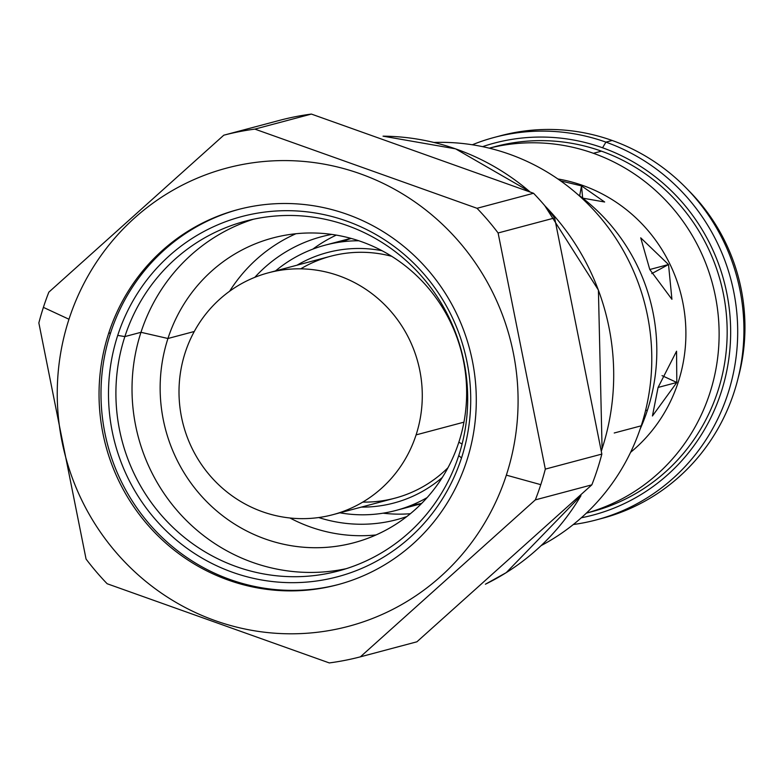 <?xml version="1.0" encoding="UTF-8"?>
<svg xmlns="http://www.w3.org/2000/svg" width="777" height="777" viewBox="0 0 777 777"><rect width="100%" height="100%" fill="white"/><g stroke="black" fill="none" stroke-linecap="round" stroke-linejoin="round"><path stroke-width="1.17" d="M738.15 377.972A188.84 183.149 -104.9 0 0 688.169 190.054A188.84 183.149 -104.9 0 1 738.15 377.972M588.15 512.626A188.84 183.149 -104.9 0 0 727.039 339.083A188.84 183.149 -104.9 0 0 601.456 151.156L593.414 153.292A188.84 183.149 -104.9 0 1 719.084 337.888A188.84 183.149 -104.9 0 1 586.373 513.131A188.84 183.149 -104.9 0 0 719.084 337.888A188.84 183.149 -104.9 0 0 593.414 153.292A188.84 183.149 -104.9 0 0 489.296 148.174A188.84 183.149 -104.9 0 1 593.414 153.292L601.456 151.156A188.84 183.149 -104.9 0 0 491.083 147.727M630.594 452.331A154.652 150 -104.9 0 0 683.42 305.643A154.652 150 -104.9 0 0 582.944 185.509L581.517 185.888L579.652 195.833L581.517 185.888L604.652 202.001L582.672 198.135L581.517 185.888L560.625 180.886L581.517 185.888L582.944 185.509A154.652 150 75.1 0 0 557.876 178.963A154.652 150 75.1 0 1 582.944 185.509A154.652 150 -104.9 0 1 683.42 305.643A154.652 150 -104.9 0 1 630.594 452.331M668.521 264.53L651.796 273.601L668.521 264.53L671.92 299.3L649.786 269.512L640.714 237.82L668.521 264.53L649.786 269.512L668.521 264.53M676.816 382.469L662.043 375.621L676.816 382.469L652.427 415.986L658.08 387.451L676.553 351.204L676.816 382.469L658.08 387.451L676.816 382.469M358.828 240.773A137.286 133.149 -104.9 0 0 275.553 270.901A137.286 133.149 -104.9 0 1 325.32 245.114A137.286 133.149 -104.9 0 1 358.828 240.773M339.908 512.81A137.286 133.149 -104.9 0 0 427.146 497.581A137.286 133.149 -104.9 0 1 395.901 510.46A137.286 133.149 -104.9 0 1 339.908 512.81M381.993 250.699A129.565 125.67 -104.9 0 0 297.028 265.19A129.565 125.67 -104.9 0 1 381.993 250.699M361.373 507.099A129.565 125.67 -104.9 0 0 442.307 477.466A129.565 125.67 -104.9 0 1 361.373 507.099M312.83 249.126A146.387 141.977 75.1 0 1 336.266 235.11A146.387 141.977 75.1 0 0 312.83 249.126M410.373 513.714A146.387 141.977 75.1 0 1 383.071 513.189A146.387 141.977 75.1 0 0 410.373 513.714M351.165 238.432A137.286 133.149 -104.9 0 0 341.831 241.861M411.849 505.089A137.286 133.149 -104.9 0 0 421.649 503.428M268.473 272.785A125.155 121.387 -104.9 0 0 185.198 352.593A125.155 121.387 -104.9 0 0 212.393 478.321A125.155 121.387 -104.9 0 0 332.818 514.695A125.155 121.387 -104.9 0 0 416.093 434.887L463.947 422.164L416.093 434.887A125.155 121.387 -104.9 0 0 338.966 275.796A125.155 121.387 -104.9 0 0 185.198 352.593A125.155 121.387 -104.9 0 0 262.325 511.684A125.155 121.387 -104.9 0 0 416.093 434.887A125.155 121.387 -104.9 0 0 388.898 309.168A125.155 121.387 -104.9 0 0 268.473 272.785L330.672 256.245A125.155 121.387 -104.9 0 1 391.744 256.323A125.155 121.387 -104.9 0 0 300.718 268.842M362.762 502.097A125.155 121.387 -104.9 0 0 447.979 467.735A125.155 121.387 -104.9 0 1 395.017 498.144L332.818 514.695M506.351 475.145A237.082 229.943 -104.9 0 0 360.256 173.786A237.082 229.943 -104.9 0 0 68.978 319.25A237.082 229.943 -104.9 0 0 215.074 620.6A237.082 229.943 -104.9 0 0 506.351 475.145L540.773 484.663A269.609 261.49 -104.9 0 0 545.318 469.114L498.106 232.974A269.609 261.49 -104.9 0 0 477.02 208.294L254.866 129.108A269.609 261.49 -104.9 0 0 223.786 135.198L48.844 292.152A269.609 261.49 -104.9 0 0 43.395 307.371A269.609 261.49 -104.9 0 0 38.85 322.921L86.062 559.061A269.609 261.49 -104.9 0 0 107.148 583.741L329.302 662.927A269.609 261.49 -104.9 0 0 360.382 656.837L535.324 499.883A269.609 261.49 -104.9 0 0 540.773 484.663A269.609 261.49 -104.9 0 0 545.318 469.114L498.106 232.974A269.609 261.49 -104.9 0 0 477.02 208.294L254.866 129.108A269.609 261.49 -104.9 0 0 223.786 135.198L48.844 292.152A269.609 261.49 -104.9 0 0 43.395 307.371A269.609 261.49 -104.9 0 0 38.85 322.921L86.062 559.061A269.609 261.49 -104.9 0 0 107.148 583.741L329.302 662.927A269.609 261.49 -104.9 0 0 360.382 656.837L535.324 499.883A269.609 261.49 -104.9 0 0 540.773 484.663L506.351 475.145A237.082 229.943 -104.9 0 0 360.256 173.786A237.082 229.943 -104.9 0 0 68.978 319.25A237.082 229.943 -104.9 0 0 215.074 620.6A237.082 229.943 -104.9 0 0 506.351 475.145M466.686 461.004A194.075 188.228 -104.9 0 0 347.086 214.306A194.075 188.228 -104.9 0 0 108.644 333.382A194.075 188.228 -104.9 0 0 228.244 580.079A194.075 188.228 -104.9 0 0 466.686 461.004A194.075 188.228 -104.9 0 0 424.514 266.045A194.075 188.228 -104.9 0 0 237.772 209.635A194.075 188.228 -104.9 0 0 108.644 333.382A194.075 188.228 -104.9 0 0 150.816 528.341A194.075 188.228 -104.9 0 0 337.558 584.751A194.075 188.228 -104.9 0 0 466.686 461.004M541.181 545.58A213.656 207.216 -104.9 0 0 641.219 425.815L614.228 432.993L641.219 425.815A213.656 207.216 -104.9 0 1 541.181 545.58M640.102 429.147A189.112 183.421 -104.9 0 0 647.464 410.062A189.112 183.421 -104.9 0 0 577.651 194.357A189.112 183.421 -104.9 0 1 647.464 410.062L645.551 410.577L647.464 410.062A189.112 183.421 -104.9 0 1 640.102 429.147M433.964 142.463A213.656 207.216 75.1 0 1 641.219 425.815A213.656 207.216 75.1 0 0 433.964 142.463M591.841 484.848A269.609 261.49 -104.9 0 0 597.299 469.629A269.609 261.49 75.1 0 0 601.845 454.079L554.632 217.939L498.106 232.974L554.632 217.939A269.609 261.49 75.1 0 0 533.537 193.259L311.392 114.073L254.866 129.108L311.392 114.073A269.609 261.49 75.1 0 0 280.303 120.163L223.786 135.198L280.303 120.163A269.609 261.49 75.1 0 1 311.392 114.073L533.537 193.259L477.02 208.294L533.537 193.259A269.609 261.49 75.1 0 1 554.632 217.939L601.845 454.079L545.318 469.114L601.845 454.079A269.609 261.49 75.1 0 1 597.299 469.629A269.609 261.49 -104.9 0 1 591.841 484.848L535.324 499.883L591.841 484.848L416.909 641.802L360.382 656.837L416.909 641.802L591.841 484.848M601.379 449.067L602.039 448.892A235.703 228.603 75.1 0 1 601.515 450.505A235.703 228.603 75.1 0 0 602.039 448.892L601.379 449.067M580.905 495.755A235.703 228.603 75.1 0 1 485.382 584.217A235.703 228.603 75.1 0 0 580.905 495.755M383.032 136.169A235.703 228.603 75.1 0 1 529.603 191.55A235.703 228.603 75.1 0 0 383.032 136.169L455.575 148.844L529.71 191.589M545.075 206.022A235.703 228.603 75.1 0 1 602.039 448.892L602.039 448.892A235.703 228.603 75.1 0 0 545.075 206.022M68.978 319.25L43.395 307.371L68.978 319.25M406.779 516.579A146.387 141.977 75.1 0 1 318.696 517.54A146.387 141.977 75.1 0 0 396.882 519.619L396.882 519.619A146.387 141.977 75.1 0 0 406.779 516.579M289.938 517.987A157.692 152.933 -104.9 0 0 376.029 534.945A157.692 152.933 -104.9 0 1 289.938 517.987M194.269 331.497L167.949 338.5A157.692 152.933 -104.9 0 0 202.205 496.911A157.692 152.933 -104.9 0 0 353.933 542.734A157.692 152.933 -104.9 0 0 458.848 442.191L462.082 444.036L458.848 442.191A157.692 152.933 -104.9 0 1 265.112 538.947A157.692 152.933 -104.9 0 1 167.949 338.5L140.977 332.303A180.983 175.534 -104.9 0 0 177.457 510.916A180.983 175.534 -104.9 0 0 346.328 568.657A180.983 175.534 -104.9 0 1 177.457 510.916A180.983 175.534 -104.9 0 1 140.977 332.303L124.864 336.587A180.983 175.534 -104.9 0 0 164.18 518.395A180.983 175.534 -104.9 0 0 338.325 570.998A180.983 175.534 -104.9 0 0 458.741 455.594L461.509 457.944A186.363 180.74 -104.9 0 1 232.546 572.29A186.363 180.74 -104.9 0 1 117.715 335.402A186.363 180.74 -104.9 0 0 232.546 572.29A186.363 180.74 -104.9 0 0 461.509 457.944A186.363 180.74 75.1 0 0 346.668 221.066A186.363 180.74 75.1 0 0 117.715 335.402A186.363 180.74 75.1 0 1 346.668 221.066A186.363 180.74 75.1 0 1 461.509 457.944L458.741 455.594A180.983 175.534 -104.9 0 1 236.393 566.637A180.983 175.534 -104.9 0 1 124.864 336.587L117.715 335.402L124.864 336.587A180.983 175.534 75.1 0 1 245.279 221.192A180.983 175.534 75.1 0 1 419.425 273.795A180.983 175.534 75.1 0 1 458.741 455.594A180.983 175.534 75.1 0 0 347.212 225.544A180.983 175.534 75.1 0 0 124.864 336.587L140.977 332.303A180.983 175.534 75.1 0 1 253.389 219.25A180.983 175.534 75.1 0 0 140.977 332.303L167.949 338.5A157.692 152.933 75.1 0 1 272.863 237.956A157.692 152.933 75.1 0 1 424.592 283.79A157.692 152.933 75.1 0 1 458.848 442.191A157.692 152.933 75.1 0 0 361.674 241.754A157.692 152.933 75.1 0 0 167.949 338.5L194.269 331.497M110.596 332.867A194.075 188.228 75.1 0 1 238.743 209.382A194.075 188.228 75.1 0 0 110.596 332.867A194.075 188.228 -104.9 0 0 152.409 527.447A194.075 188.228 -104.9 0 0 338.529 584.489A194.075 188.228 -104.9 0 1 152.409 527.447A194.075 188.228 -104.9 0 1 110.596 332.867L108.644 333.382L110.596 332.867M254.798 277.34A146.387 141.977 75.1 0 1 331.721 234.401A146.387 141.977 75.1 0 0 321.62 236.684A146.387 141.977 75.1 0 0 254.798 277.34M229.623 291.229A157.692 152.933 75.1 0 1 295.911 233.741A157.692 152.933 75.1 0 0 229.623 291.229M602.068 448.805L601.524 450.582M497.571 136.567A197.941 191.977 -104.9 0 1 612.159 140.472L605.934 142.133A197.941 191.977 75.1 0 1 737.635 336.868A197.941 191.977 75.1 0 1 596.212 519.939L602.437 518.278A197.941 191.977 75.1 0 0 743.861 335.217A197.941 191.977 75.1 0 0 612.159 140.472A197.941 191.977 75.1 0 1 743.812 336.868A197.941 191.977 75.1 0 1 599.32 519.085M596.212 519.939A197.941 191.977 75.1 0 1 573.319 524.514A197.941 191.977 75.1 0 0 736.965 348.854A197.941 191.977 75.1 0 0 605.934 142.133L602.554 147.776A192.424 186.626 75.1 0 1 730.331 343.308A192.424 186.626 75.1 0 1 581.303 517.783A192.424 186.626 75.1 0 0 730.331 343.308A192.424 186.626 75.1 0 0 602.554 147.776A192.424 186.626 -104.9 0 0 482.585 146.649A192.424 186.626 -104.9 0 1 602.554 147.776L605.934 142.133A197.941 191.977 -104.9 0 0 494.444 137.374A197.941 191.977 -104.9 0 0 472.309 144.775A197.941 191.977 -104.9 0 1 605.934 142.133L612.159 140.472A197.941 191.977 -104.9 0 0 500.679 135.713L494.444 137.374M586.353 513.15L592.181 511.596A188.84 183.149 -104.9 0 0 727.107 336.946A188.84 183.149 -104.9 0 0 601.456 151.156A188.84 183.149 -104.9 0 0 495.095 146.61L489.267 148.164M350.815 238.335L325.32 245.114M421.396 503.681L395.901 510.46M580.973 495.687L506.235 572.639L485.382 584.217M602.088 448.863L598.407 290.083L544.735 205.614"/></g></svg>
